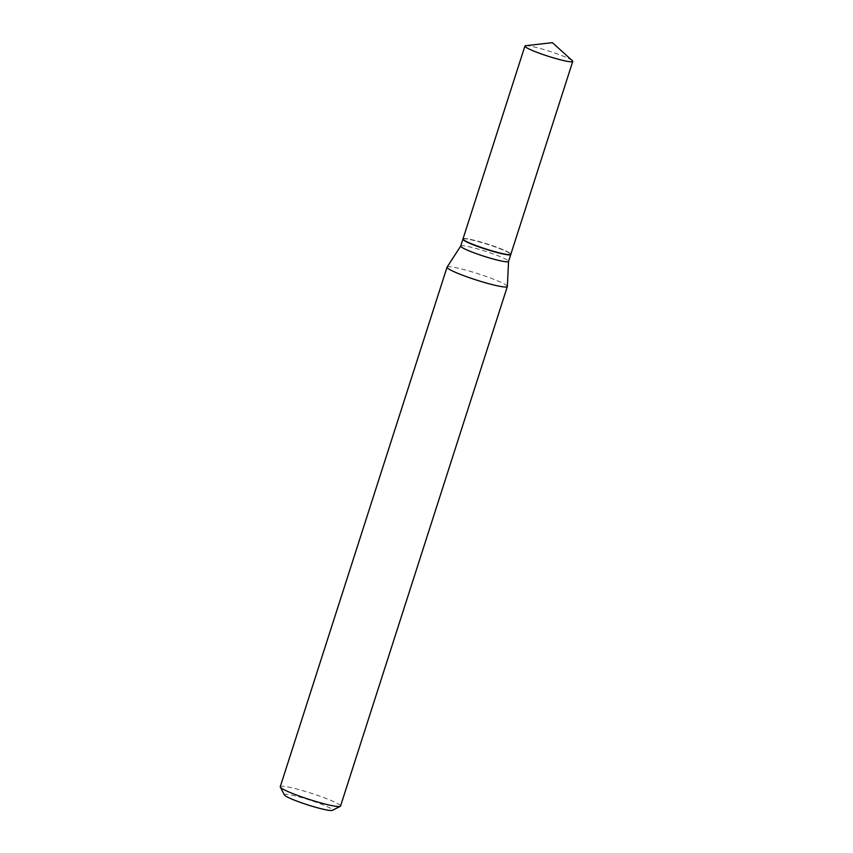 <?xml version="1.0" encoding="UTF-8"?>
<svg xmlns="http://www.w3.org/2000/svg" width="853" height="853" viewBox="0 0 853 853"><rect width="100%" height="100%" fill="white"/><g stroke="black" fill="none" stroke-linecap="round" stroke-linejoin="round"><path stroke-width="0.64" stroke-dasharray="4.26 3.2" d="M525.683 45.71A25.121 2.58 -162.2 0 1 542.721 49.186A25.121 2.58 -162.2 0 1 572.331 60.691M462.998 238.915A25.121 2.58 -162.2 0 1 480.804 242.028A25.121 2.58 -162.2 0 1 510.84 254.269M509.806 253.17A24.854 2.559 -162.2 0 1 510.531 253.895A24.854 2.559 -162.2 0 1 490.795 250.462A24.854 2.559 -162.2 0 1 464.032 240.013A24.854 2.559 -162.2 0 1 463.467 238.776A24.854 2.559 -162.2 0 1 485.474 243.457A24.854 2.559 -162.2 0 1 509.806 253.17M462.987 239.043A25.121 2.58 -162.2 0 1 463.126 238.947A25.121 2.58 -162.2 0 1 485.378 243.67A25.121 2.58 -162.2 0 1 509.977 253.49A25.121 2.58 -162.2 0 1 510.712 254.226A25.121 2.58 -162.2 0 1 510.766 254.386M284.401 794.943A25.334 2.602 -162.2 0 1 304.521 798.44A25.334 2.602 -162.2 0 1 331.796 809.092A25.334 2.602 -162.2 0 1 332.371 810.35M280.253 786.711A31.657 3.252 -162.2 0 1 307.005 791.925A31.657 3.252 -162.2 0 1 339.558 804.774A31.657 3.252 -162.2 0 1 340.539 806.074M447.089 267.106A31.657 3.252 -162.2 0 1 474.215 272.523A31.657 3.252 -162.2 0 1 506.351 285.254A31.657 3.252 -162.2 0 1 507.354 286.459M460.705 246.069A25.121 2.58 -162.2 0 1 460.737 246.005A25.121 2.58 -162.2 0 1 482.254 250.302A25.121 2.58 -162.2 0 1 507.759 260.4A25.121 2.58 -162.2 0 1 508.548 261.359L508.548 261.391"/><path stroke-width="1.28" d="M572.331 60.691A25.121 2.58 -162.2 0 1 572.747 61.427A25.121 2.58 -162.2 0 1 554.951 58.303A25.121 2.58 -162.2 0 1 524.915 46.062A25.121 2.58 -162.2 0 1 525.683 45.71L552.392 42.65L572.331 60.691M572.747 61.427L510.84 254.269A25.121 2.58 -162.2 0 1 493.034 251.155A25.121 2.58 -162.2 0 1 462.998 238.915L524.915 46.062M510.766 254.386A25.121 2.58 -162.2 0 1 510.755 254.525A25.121 2.58 -162.2 0 1 489.526 250.387A25.121 2.58 -162.2 0 1 463.701 240.194A25.121 2.58 -162.2 0 1 462.923 239.16A25.121 2.58 -162.2 0 1 462.987 239.043M508.548 261.391L507.354 286.459A31.657 3.252 -162.2 0 1 507.343 286.544L340.539 806.074A31.657 3.252 -162.2 0 1 340.272 806.341L332.371 810.35A25.334 2.602 -162.2 0 1 309.938 805.584A25.334 2.602 -162.2 0 1 285.137 795.689A25.334 2.602 -162.2 0 1 284.401 794.943L280.306 787.084A31.657 3.252 -162.2 0 1 280.253 786.711L447.047 267.192A31.657 3.252 -162.2 0 1 447.089 267.106L460.716 246.037M340.272 806.341A31.657 3.252 -162.2 0 1 312.23 800.391A31.657 3.252 -162.2 0 1 281.234 788.012A31.657 3.252 -162.2 0 1 280.306 787.084M507.343 286.544A31.657 3.252 -162.2 0 1 480.591 281.341A31.657 3.252 -162.2 0 1 448.038 268.492A31.657 3.252 -162.2 0 1 447.047 267.192M508.548 261.359A25.121 2.58 -162.2 0 1 508.537 261.423A25.121 2.58 -162.2 0 1 487.308 257.297A25.121 2.58 -162.2 0 1 461.484 247.103A25.121 2.58 -162.2 0 1 460.705 246.069L462.923 239.16M510.755 254.525L508.537 261.423"/></g></svg>
